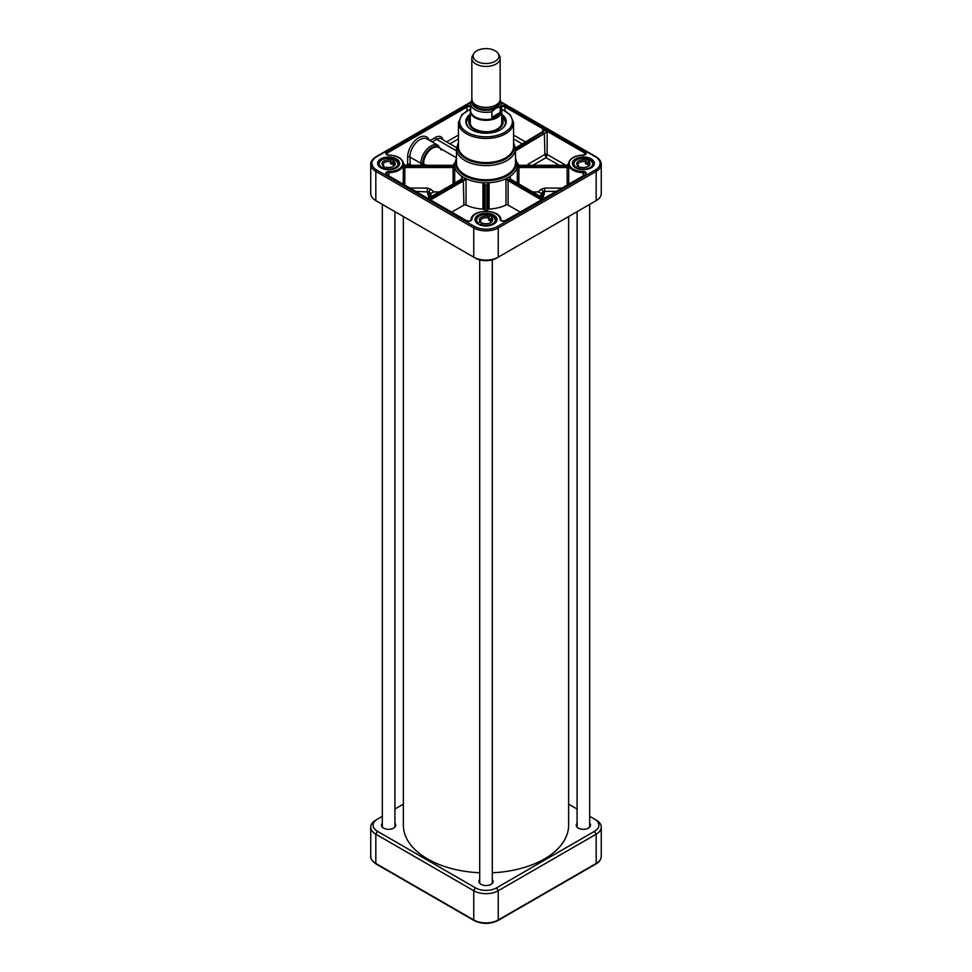 <?xml version="1.0" encoding="UTF-8"?>
<svg xmlns="http://www.w3.org/2000/svg" width="972" height="972" viewBox="0 0 972 972"><rect width="100%" height="100%" fill="white"/><g stroke="black" fill="none" stroke-linecap="round" stroke-linejoin="round"><path stroke-width="1.46" d="M403.368 216.537L403.368 825.192A82.632 47.713 0 0 0 479.706 872.771M492.294 872.771A82.632 47.713 0 0 0 568.632 825.192L568.632 216.537M473.814 53.594L472.623 55.562A14.167 8.177 0 0 0 471.833 58.259L471.833 99.156A14.167 8.177 0 0 0 480.581 106.713A14.167 8.177 0 0 0 496.012 104.94A14.167 8.177 0 0 0 500.167 99.156L500.167 58.259A14.167 8.177 0 0 0 499.377 55.562L498.186 53.594A12.903 7.448 0 0 0 486 48.6A12.903 7.448 0 0 0 473.814 53.594A12.903 7.448 0 0 0 479.135 62.366A12.903 7.448 0 0 0 495.125 61.321A12.903 7.448 0 0 0 498.186 53.594M500.191 112.436L496.85 116.288L491.844 117.26L491.844 111.671L496.012 108.111L500.191 106.847L500.191 112.436L491.844 117.26M471.809 100.104A15.345 8.857 0 0 0 470.655 103.469L470.655 110.674A15.345 8.857 0 0 0 480.132 118.851A15.345 8.857 0 0 0 496.85 116.932A15.345 8.857 0 0 0 501.345 110.674L501.345 103.469A15.345 8.857 0 0 1 500.191 106.847M497.129 117.648A15.734 9.088 0 0 0 501.734 111.221A15.734 9.088 0 0 0 501.345 109.204A26.366 15.224 0 0 1 506.108 131.439A26.366 15.224 0 0 1 467.362 132.35A26.366 15.224 0 0 1 470.655 109.216A15.734 9.088 0 0 0 470.266 111.221A15.734 9.088 0 0 0 479.974 119.617A15.734 9.088 0 0 0 497.129 117.648M471.833 58.259A14.167 8.177 0 0 0 480.581 65.817A14.167 8.177 0 0 0 496.012 64.043A14.167 8.177 0 0 0 500.167 58.259M439.259 191.946L434.01 191.946L430.669 189.212A2.357 0.96 -50.8 0 0 429.004 192.019L430.669 193.379L434.01 191.946M431.349 196.514A55.477 32.027 180 0 1 430.669 193.379M484.348 209.976L484.348 185.555L484.348 209.976A1.58 0.911 0 0 0 482.926 209.077A31.481 18.176 180 0 1 466.025 205.031A1.58 0.911 0 0 0 463.911 205.092L451.895 212.03M520.105 212.03L508.089 205.092A1.58 0.911 0 0 0 505.975 205.031A31.481 18.176 180 0 1 489.074 209.077A1.58 0.911 0 0 0 487.652 209.976L487.652 185.555L489.074 182.736L486.863 184.947L486.863 211.276M541.331 193.379L542.996 192.019A2.357 0.96 50.8 0 0 541.331 189.212L537.99 191.946L541.331 193.379A55.477 32.027 180 0 1 540.651 196.514M537.99 191.946L532.741 191.946M384.171 169.067A9.841 5.674 0 0 0 398.459 164.001A9.841 5.674 0 0 0 395.604 160.003L393.672 161.218A6.622 3.827 0 0 1 393.308 166.382A6.622 3.827 0 0 1 386.103 167.22L384.171 169.177M395.604 160.003L395.373 159.87A9.441 5.455 180 0 1 396.248 166.892A9.441 5.455 180 0 1 384.402 168.557A5.443 3.147 0 0 1 384.28 168.472L383.588 169.019M381.632 168.278L383.551 166.151L384.28 168.472M393.672 161.218L392.955 164.669A5.443 3.147 0 0 0 390.416 163.6L391.133 160.137L392.822 158.8L393.065 161.51A9.841 5.674 180 0 1 393.478 161.631M381.862 167.488A9.441 5.455 180 0 1 380.988 160.465A9.441 5.455 180 0 1 392.822 158.8L393.065 158.934M391.133 160.137A6.622 3.827 0 0 0 383.26 161.425A6.622 3.827 0 0 0 383.551 166.151M390.416 163.6L393.065 161.51M384.28 166.54A5.443 3.147 180 0 1 383.175 164.645A5.443 3.147 180 0 1 390.416 161.68M392.955 162.749A5.443 3.147 180 0 1 394.061 164.645A5.443 3.147 180 0 1 392.846 166.625M480.533 224.35L480.241 224.836A9.841 5.674 0 0 0 490.483 225.285A9.841 5.674 0 0 0 495.842 220.231A9.841 5.674 0 0 0 493.983 216.902L493.703 216.744A9.441 5.455 180 0 1 492.683 223.754A9.441 5.455 180 0 1 480.533 224.35L482.562 223.171A6.622 3.827 0 0 0 490.69 222.612A6.622 3.827 0 0 0 491.662 217.922L490.799 221.312A5.443 3.147 0 0 0 489.852 220.571A5.443 3.147 0 0 0 488.576 220.024L489.438 216.635L491.468 215.456L491.759 217.862M478.017 223.925L478.297 223.062A9.441 5.455 180 0 1 479.318 216.051A9.441 5.455 180 0 1 491.468 215.456L491.759 215.614M493.983 216.902L491.662 217.922M489.438 216.635A6.622 3.827 0 0 0 481.31 217.193A6.622 3.827 0 0 0 480.338 221.883L481.201 222.357L481.201 223.961M478.297 223.062L480.338 221.883M491.37 218.408L488.576 220.024M490.799 219.38A5.443 3.147 180 0 1 491.443 220.863A5.443 3.147 180 0 1 490.228 222.843M481.201 222.357A5.443 3.147 180 0 1 480.557 220.863A5.443 3.147 180 0 1 488.576 218.093M578.741 168.423L578.486 168.921A9.841 5.674 0 0 0 593.224 164.001A9.841 5.674 0 0 0 590.721 160.222L590.478 160.076A9.441 5.455 180 0 1 590.721 167.111A9.441 5.455 180 0 1 578.741 168.423L580.551 167.135A6.622 3.827 0 0 0 588.072 166.382A6.622 3.827 0 0 0 588.655 161.364L587.89 164.803A5.443 3.147 0 0 0 586.809 164.134A5.443 3.147 0 0 0 585.448 163.66L586.213 160.222L588.279 159.08L588.279 161.644A9.841 5.674 180 0 1 588.485 161.716M576.044 168.107L576.287 167.281A9.441 5.455 180 0 1 576.056 160.246A9.441 5.455 180 0 1 588.024 158.934L588.279 159.08M590.721 160.222L588.655 161.364M586.213 160.222A6.622 3.827 0 0 0 578.243 161.267A6.622 3.827 0 0 0 578.109 165.993L578.875 168.326M576.287 167.281L578.109 165.993M588.279 161.644L585.448 163.66M578.68 168.472L578.048 168.921M587.89 162.883A5.443 3.147 180 0 1 588.825 164.645A5.443 3.147 180 0 1 587.61 166.625M578.875 166.406A5.443 3.147 180 0 1 577.939 164.645A5.443 3.147 180 0 1 585.448 161.741M470.266 120.127A16.293 9.404 0 0 0 469.938 120.99A16.293 9.404 0 0 0 486 131.961A16.293 9.404 0 0 0 502.062 120.99A16.293 9.404 0 0 0 501.734 120.127M470.266 118.353A17.119 9.878 0 0 0 468.893 122.436A17.119 9.878 0 0 0 479.609 131.402A17.119 9.878 0 0 0 498.101 129.227A17.119 9.878 0 0 0 503.107 122.436A17.119 9.878 0 0 0 501.734 118.353M501.734 115.498L505.671 122.205A19.671 11.36 0 0 0 501.734 115.546A19.513 11.263 0 0 1 503.277 127.478M468.723 127.478A19.513 11.263 0 0 1 470.266 115.571A19.671 11.36 0 0 0 466.329 122.205L470.266 115.498M594.536 201.581A14.957 8.639 0 0 1 594.512 201.593L596.176 200.633L596.176 171.388A17.314 9.999 0 0 0 601.255 164.329L601.255 193.562A17.314 9.999 180 0 1 596.176 200.633L498.247 257.167A17.314 9.999 180 0 1 473.753 257.167L375.824 200.633A17.314 9.999 180 0 1 370.745 193.562L370.745 164.329A17.314 9.999 0 0 0 375.824 171.388L375.824 169.42M510.13 178.945L510.324 176.175A31.481 18.176 0 0 0 517.323 166.419A31.481 18.176 180 0 0 517.481 164.645A31.481 18.176 180 0 0 517.323 162.871L518.939 165.422A1.58 1.288 -178.7 0 0 519.036 165.434L566.883 165.434A16.524 9.538 0 0 0 566.883 166.431L519.036 166.431A1.58 1.288 -1.3 0 1 518.939 166.431L517.323 166.419L518.89 167.524A2.357 1.932 180 0 0 519.036 167.524L566.883 167.524A2.369 1.932 180 0 0 567.174 167.512L568.717 166.334L567.077 166.419A1.58 1.288 2.6 0 1 566.883 166.431L566.883 167.524M430.754 199.819L463.802 180.731A2.357 1.361 120 0 0 463.911 180.671L466.025 178.69L463.316 179.735A1.58 0.923 -59.3 0 1 463.243 179.771L429.636 199.175M461.469 179.383L462.028 179.067A1.58 0.899 119.3 0 0 462.089 179.018L461.676 176.175L461.87 178.945M510.324 179.006L510.324 176.175L509.911 179.018A1.58 0.899 -119.3 0 0 509.972 179.067L543.591 198.47M508.089 205.092L508.089 180.671A2.357 1.361 -120 0 0 508.198 180.731L508.757 179.771A1.58 0.923 59.3 0 1 508.684 179.735L505.975 178.69L508.089 180.671L508.684 179.735M515.512 150.879L547.151 131.973L515.512 149.603M565.911 165.289L547.151 154.463A1.58 0.911 0 0 0 544.928 154.463L546.045 157.671L547.151 154.463L547.151 131.973L542.595 129.337L542.911 132.156M515.5 148.194L543.154 132.228L544.369 132.933L544.928 154.463L528.659 163.855A2.357 1.361 -120 0 0 529.035 165.289M561.573 188.082L544.685 188.082L544.685 191.375L555.875 191.375M541.671 197.097A57.154 32.999 180 0 0 542.996 192.019L544.685 191.375A58.818 33.959 0 0 1 542.85 197.778M466.025 205.031L466.025 178.69A31.481 18.176 0 0 0 482.926 182.736L484.348 185.555A0.79 0.608 180 0 1 485.137 184.947L482.926 182.736L482.926 209.077M404.826 184.85L404.826 167.512A2.369 1.932 180 0 0 405.117 167.524L452.964 167.524A2.357 1.932 180 0 0 453.11 167.524L454.677 166.419L453.061 166.431A1.58 1.288 1.3 0 1 452.964 166.431L405.117 166.431A1.58 1.288 -2.6 0 1 404.923 166.419L403.283 166.334L404.826 167.512L404.923 166.419M416.125 191.375L429.004 192.019A57.154 32.999 180 0 0 430.329 197.097M429.15 197.778A58.818 33.959 0 0 1 427.315 191.375L427.315 188.082L410.427 188.082M403.283 162.956L404.923 165.422A1.58 1.3 -177.4 0 0 405.117 165.434L452.964 165.434A1.58 1.288 178.7 0 0 453.061 165.422L454.677 162.871A31.481 18.176 180 0 0 454.519 164.645A31.481 18.176 180 0 0 454.677 166.419A31.481 18.176 0 0 0 461.676 176.175L461.676 179.006M452.964 165.434L452.964 165.434A33.048 19.088 0 0 0 452.964 166.431L452.964 167.524M403.562 164.329A14.957 8.639 180 0 1 403.574 164.645A14.957 8.639 180 0 1 403.283 166.334L403.283 183.963M453.11 183.951L453.061 166.431M405.117 167.524L405.117 166.431A16.524 9.538 0 0 0 405.117 165.434M462.028 178.01L462.089 179.018M463.911 205.092L463.316 179.735M463.802 180.731L463.243 179.771A33.048 19.088 0 0 1 462.028 179.067L428.409 198.47M485.137 211.276L485.137 184.947M487.652 211.313L487.652 185.652A0.79 0.644 180 0 0 486.863 185.008A33.048 19.088 0 0 1 485.137 185.008A0.79 0.644 180 0 0 484.348 185.652M487.652 185.652L487.652 185.555A0.79 0.608 180 0 0 486.863 184.947M509.972 178.01L509.911 179.018M510.531 179.383L509.972 179.067A33.048 19.088 0 0 1 508.757 179.771L542.364 199.175M567.174 165.605L568.717 162.956M518.939 166.431L518.89 183.951M519.036 165.434A33.048 19.088 0 0 1 519.036 166.431L519.036 167.524M567.077 166.419L567.174 184.85M441.653 149.238L441.081 150.028M575.886 168.022A10.23 5.905 180 0 1 573.152 164.001A10.23 5.905 180 0 1 583.382 158.096A10.23 5.905 180 0 1 593.613 164.001A10.23 5.905 180 0 1 590.879 168.022M575.594 167.852A11.02 6.367 0 0 0 591.17 167.852A11.02 6.367 0 0 0 591.17 158.861A11.02 6.367 0 0 0 575.594 158.861A11.02 6.367 0 0 0 575.594 167.852L575.594 167.852M478.503 224.24A10.23 5.905 180 0 1 475.77 220.231A10.23 5.905 180 0 1 486 214.314A10.23 5.905 180 0 1 496.23 220.231A10.23 5.905 180 0 1 493.497 224.24M478.212 224.082A11.02 6.367 0 0 0 493.788 224.082A11.02 6.367 0 0 0 493.788 215.079A11.02 6.367 0 0 0 478.212 215.079A11.02 6.367 0 0 0 478.212 224.082L478.212 224.082M381.121 168.022A10.23 5.905 180 0 1 378.387 164.001A10.23 5.905 180 0 1 388.618 158.096A10.23 5.905 180 0 1 398.848 164.001A10.23 5.905 180 0 1 396.114 168.022M380.83 167.852A11.02 6.367 0 0 0 396.406 167.852A11.02 6.367 0 0 0 396.406 158.861A11.02 6.367 0 0 0 380.83 158.861A11.02 6.367 0 0 0 380.83 167.852L380.83 167.852M377.464 201.581A14.957 8.639 0 0 0 377.488 201.593L375.824 200.633L375.824 171.388L473.753 227.934L473.753 257.167L475.43 258.139A14.957 8.639 0 0 0 496.571 258.139L498.247 257.167L498.247 227.934L596.176 171.388L596.176 169.42M377.488 201.593L375.824 200.633L377.488 201.593M470.266 114.259A20.23 11.676 0 0 0 471.699 129.847A20.23 11.676 0 0 0 500.301 129.847A20.23 11.676 0 0 0 501.734 114.259M471.894 129.956A19.671 11.36 180 0 1 466.329 122.047A19.671 11.36 180 0 1 470.266 115.231M501.734 115.231A19.671 11.36 180 0 1 505.671 122.047A19.671 11.36 180 0 1 500.106 129.956M375.824 820.052L377.488 819.092L375.824 820.052A17.314 9.999 0 0 0 370.745 827.123A17.314 9.999 0 0 0 375.824 834.195L473.753 890.741A17.314 9.999 0 0 0 498.247 890.741L596.176 834.195A17.314 9.999 0 0 0 601.255 827.123A17.314 9.999 0 0 0 596.176 820.052L594.512 819.092A14.957 8.639 180 0 1 594.512 831.303L496.571 887.849A14.957 8.639 180 0 1 475.43 887.849L377.488 831.303A14.957 8.639 180 0 1 377.488 819.092L382.324 816.298M568.632 804.148L577.089 809.032M589.676 816.298L596.176 820.052M394.911 809.032L403.368 804.148M479.706 879.502A7.12 4.107 0 0 0 480.97 884.326A7.12 4.107 0 0 0 491.03 884.326A7.12 4.107 0 0 0 492.294 879.502M577.089 823.272A7.12 4.107 0 0 0 578.352 828.108A7.12 4.107 0 0 0 588.425 828.108A7.12 4.107 0 0 0 589.676 823.272M382.324 823.272A7.12 4.107 0 0 0 383.576 828.108A7.12 4.107 0 0 0 393.648 828.108A7.12 4.107 0 0 0 394.911 823.272M578.437 828.156A6.889 3.973 180 0 1 576.493 825.386A6.889 3.973 180 0 1 577.089 823.782M589.676 823.782A6.889 3.973 180 0 1 590.271 825.386A6.889 3.973 180 0 1 588.339 828.156M481.043 884.374A6.889 3.973 180 0 1 479.111 881.616A6.889 3.973 180 0 1 479.706 880M492.294 880A6.889 3.973 180 0 1 492.889 881.616A6.889 3.973 180 0 1 490.957 884.374M383.661 828.156A6.889 3.973 180 0 1 381.729 825.386A6.889 3.973 180 0 1 382.324 823.782M394.911 823.782A6.889 3.973 180 0 1 395.507 825.386A6.889 3.973 180 0 1 393.563 828.156M478.2 105.972A12.903 7.448 0 0 0 493.8 105.972M498.83 102.619A12.903 7.448 180 0 1 495.125 107.066A12.903 7.448 180 0 1 481.723 108.828A12.903 7.448 180 0 1 473.17 102.619M472.514 101.647A13.535 7.812 0 0 0 480.29 109.399A13.535 7.812 0 0 0 495.574 107.843A13.535 7.812 0 0 0 499.487 101.647M499.766 101.088A13.924 8.043 180 0 1 495.854 108.001A13.924 8.043 180 0 1 479.694 109.484A13.924 8.043 180 0 1 472.234 101.088M472.173 99.314L470.655 103.469A15.345 8.857 0 0 0 491.844 111.671M381.802 159.906A9.841 5.674 0 0 0 378.776 164.001A9.841 5.674 0 0 0 381.632 167.998M479.184 216.124A9.841 5.674 0 0 0 476.159 220.231A9.841 5.674 0 0 0 478.017 223.548M576.566 159.906A9.841 5.674 0 0 0 573.541 164.001A9.841 5.674 0 0 0 576.044 167.779M470.266 120.978A15.977 9.222 0 0 0 478.637 130.746A15.977 9.222 0 0 0 497.3 129.082A15.977 9.222 0 0 0 501.734 120.978M498.563 128.255A15.746 9.088 0 0 0 501.734 122.618M470.266 122.618A15.746 9.088 0 0 0 473.437 128.255M469.938 120.99L469.561 122.265A16.67 9.623 0 0 0 469.379 124.586M502.621 124.586A16.67 9.623 0 0 0 502.439 122.265L502.062 120.99M503.022 123.237A17.059 9.854 0 0 0 501.734 120.042M470.266 120.042A17.059 9.854 0 0 0 468.978 123.237M387.233 174.96L386.54 174A2.357 1.361 180 0 1 388.861 172.627L388.861 175.64M470.655 105.875A3.147 1.823 0 0 0 466.463 106.009L386.674 152.082A3.147 1.823 0 0 0 385.981 154.05A3.147 1.823 0 0 0 388.849 155.18L386.54 154.001A2.357 1.361 180 0 1 387.233 153.041L387.233 154.694M470.655 108.913L461.773 114.708L458.456 122.557A27.544 15.904 0 0 0 466.524 133.796A27.544 15.904 0 0 0 496.546 137.246A27.544 15.904 0 0 0 513.544 122.557L510.227 114.708L501.345 108.913M474.591 226.488A1.179 0.68 120 0 0 473.753 227.934A17.314 9.999 0 0 0 498.247 227.934A1.179 0.68 60 0 0 497.409 226.488A16.135 9.319 180 0 1 474.591 226.488L376.65 169.942A16.135 9.319 180 0 1 376.65 156.771L470.74 102.449M432.115 141.912L436.586 139.324A9.441 5.455 -60 0 1 441.312 138.862L456.524 147.647M443.038 139.859A11.02 6.367 120 0 0 435.468 137.404A1.58 0.911 60 0 0 436.586 139.324L456.488 150.818M441.555 149.178A1.58 0.911 -60 0 0 441.604 149.153L440.741 148.643M410.33 165.289L409.88 157.002A14.167 8.177 -60 0 1 416.052 142.738A14.167 8.177 -60 0 1 426.975 138.947L437.995 145.314A14.167 8.177 120 0 0 427.073 149.105A14.167 8.177 120 0 0 420.888 163.357L420.888 165.289M429.296 140.284A15.734 9.088 120 0 0 416.927 138.972A15.734 9.088 120 0 0 407.645 157.002A1.58 0.911 0 0 1 409.88 157.002L420.888 163.357A1.58 0.911 180 0 0 422.686 163.539L422.686 165.289M544.685 188.082L541.331 189.212M517.323 166.419L517.323 183.04M407.645 157.002L407.645 164.39L406.089 165.289M409.88 164.39A1.58 0.911 0 0 0 407.645 164.39A2.357 1.361 -120 0 0 407.803 165.289M435.468 137.404L429.879 140.624M466.025 178.69A31.481 18.176 180 0 1 461.676 176.175M510.324 176.175A31.481 18.176 180 0 1 505.975 178.69L505.975 205.031M449.927 143.832L458.456 138.911M403.574 164.001C402.602 158.509 397.694 155.52 388.861 155.034L388.849 155.18A14.167 8.177 180 0 1 402.785 163.357A14.167 8.177 180 0 1 388.849 171.534L388.861 172.627A14.957 8.639 0 0 0 403.574 164.001L403.574 164.645M458.456 142.155L456.488 148.582A29.512 17.034 0 0 0 465.126 160.623A29.512 17.034 0 0 0 497.3 164.317A29.512 17.034 0 0 0 515.512 148.582L513.544 142.155M458.456 143.82A28.2 16.281 0 0 0 466.062 158.825A28.2 16.281 0 0 0 499.535 161.595A28.2 16.281 0 0 0 513.544 143.82M489.074 209.077L489.074 182.736A31.481 18.176 180 0 1 482.926 182.736M489.074 182.736A31.481 18.176 0 0 0 505.975 178.69M456.488 159.76A30.168 17.411 0 0 0 462.684 174.438A30.168 17.411 0 0 0 499.073 179.079A30.168 17.411 0 0 0 515.512 159.76M532.863 165.289L546.045 157.671L559.228 165.289M528.659 163.855L527.031 165.289M504.99 220.753A57.154 32.999 180 0 1 503.204 221.094M468.796 221.094A57.154 32.999 180 0 1 467.01 220.753M454.677 183.04L454.677 166.419M430.669 189.212L427.315 188.082M513.544 138.911L522.328 143.978M525.67 142.058L513.544 135.059M423.585 165.289L423.585 163.624A12.587 7.266 -60 0 1 429.077 150.952A12.587 7.266 -60 0 1 438.773 147.586L456.488 157.804M440.085 148.339A13.122 7.569 120 0 0 429.66 149.141A13.122 7.569 120 0 0 422.686 163.539L426.453 165.289M404.218 166.37L403.502 166.783M386.674 152.082L387.233 153.041L467.022 106.981L467.022 110.626M466.463 106.009L467.022 106.981A2.357 1.361 180 0 1 470.655 107.187M458.456 135.059L446.585 141.912M508.198 180.731L541.246 199.819M568.717 183.963L568.717 166.334A14.957 8.639 180 0 1 568.426 164.645A14.957 8.639 180 0 1 568.438 164.329M543.056 131.354L515.488 147.926M501.345 107.187A2.357 1.361 180 0 1 504.978 106.981L504.978 110.626M388.849 171.534A3.147 1.823 0 0 0 385.981 172.676A3.147 1.823 0 0 0 386.674 174.644L466.463 220.705A3.147 1.823 0 0 0 469.865 221.106A3.147 1.823 0 0 0 471.833 219.453A14.167 8.177 180 0 1 486 211.41A14.167 8.177 180 0 1 500.167 219.453A3.147 1.823 0 0 0 502.135 221.106A3.147 1.823 0 0 0 505.537 220.705L585.326 174.644A3.147 1.823 0 0 0 586.019 172.676A3.147 1.823 0 0 0 583.151 171.534A14.167 8.177 180 0 1 569.215 163.357A14.167 8.177 180 0 1 583.151 155.18A3.147 1.823 0 0 0 586.019 154.05A3.147 1.823 0 0 0 585.326 152.082L505.537 106.009L504.978 106.981L584.767 153.041L584.767 154.694M585.326 152.082L584.767 153.041A2.357 1.361 180 0 1 585.46 154.001L583.151 155.18M583.139 155.374L583.139 155.034C574.306 155.52 569.398 158.509 568.426 164.001A14.957 8.639 0 0 0 583.139 172.627L583.139 175.64M583.151 171.534L583.139 172.627A2.357 1.361 180 0 1 585.46 174L585.326 174.644M467.022 220.96L386.674 174.644M471.833 219.453A0.79 0.644 1.6 0 0 471.055 220.073A0.79 0.644 1.6 0 1 471.055 220.073C470.703 220.996 469.306 221.191 466.852 220.668L466.463 220.705M471.055 220.073C470.727 208.615 501.273 208.615 500.945 220.073A0.79 0.644 178.4 0 0 500.167 219.453M584.767 174.96L505.148 220.668C502.208 221.045 500.811 220.851 500.945 220.073M505.537 106.009A3.147 1.823 0 0 0 501.345 105.875M513.544 122.557L513.544 146.675A27.544 15.904 180 0 1 496.546 161.376A27.544 15.904 180 0 1 466.524 157.926A27.544 15.904 180 0 1 458.456 146.675L458.456 122.557M515.512 148.582L515.512 162.749A29.512 17.034 180 0 1 497.3 178.484A29.512 17.034 180 0 1 465.126 174.79A29.512 17.034 180 0 1 456.488 162.749L456.488 148.582M501.26 102.449L595.35 156.771A16.135 9.319 180 0 1 595.35 169.942L497.409 226.488M376.65 156.771A1.179 0.68 -120 0 0 376.067 156.711L470.837 101.999M376.65 169.942A1.179 0.68 120 0 0 375.824 171.388M595.35 169.942A1.179 0.68 60 0 1 596.176 171.388M595.35 156.771A1.179 0.68 -60 0 1 595.933 156.711C599.347 158.691 601.121 161.231 601.255 164.329M496.571 258.139L498.247 257.167M594.512 831.303L596.176 834.195L596.176 863.428L498.247 919.974A17.314 9.999 180 0 1 473.753 919.974L375.824 863.428A1.179 0.68 120 0 0 376.067 863.974C372.045 861.034 370.271 858.507 370.745 856.356A17.314 9.999 180 0 0 375.824 863.428L375.824 834.195L377.488 831.303M601.255 827.123L601.255 856.356A17.314 9.999 180 0 1 596.176 863.428A1.179 0.68 -120 0 1 595.35 863.914M496.571 887.849L498.247 890.741L498.247 919.974A1.179 0.68 -120 0 1 497.992 920.508L595.933 863.974C599.347 861.982 601.121 859.455 601.255 856.356M497.409 920.46A1.179 0.68 -120 0 0 497.992 920.508C489.997 924.336 482.003 924.336 474.008 920.508A1.179 0.68 -60 0 1 473.753 919.974L473.753 890.741L475.43 887.849M474.591 920.46A1.179 0.68 -60 0 1 474.008 920.508L376.067 863.974M500.13 99.727L501.345 103.469M501.734 122.946L501.734 111.221M470.266 122.946L470.266 111.221M398.459 165.629L398.459 164.001L395.543 159.833M392.967 158.752C385.082 157.379 380.344 159.129 378.776 164.001L378.776 165.629M491.662 215.432C483.351 213.318 478.188 214.921 476.159 220.231L476.159 221.847M493.91 216.732L495.842 221.847M588.182 158.898C580.138 157.282 575.254 158.983 573.541 164.001L573.541 165.629M590.66 160.052L593.224 164.001L593.224 165.629M501.661 121.828C502.074 124.586 500.58 127.004 497.178 129.069C487.628 135.266 467.994 129.738 470.339 121.828M517.481 164.645L515.512 158.023M456.488 158.023L454.519 164.645M503.083 221.081L505.063 220.705M466.937 220.705L468.917 221.081M403.416 163.527L405.117 165.289L452.964 165.289L454.629 163.199M461.627 179.03L428.178 198.337M543.822 198.337L510.373 179.03M568.584 163.527L566.883 165.289L519.036 165.289L517.371 163.199M568.426 164.001L568.426 164.645M440.984 149.372L437.995 145.314M376.067 156.711C372.045 159.639 370.271 162.178 370.745 164.329M501.163 101.999L595.933 156.711M594.512 201.593L596.176 200.633M394.911 827.002L394.911 211.653M382.324 827.002L382.324 204.387M492.294 883.22L492.294 259.864M479.706 883.22L479.706 259.864M589.676 827.002L589.676 204.387M577.089 827.002L577.089 211.653M370.745 827.123L370.745 856.356"/></g></svg>
